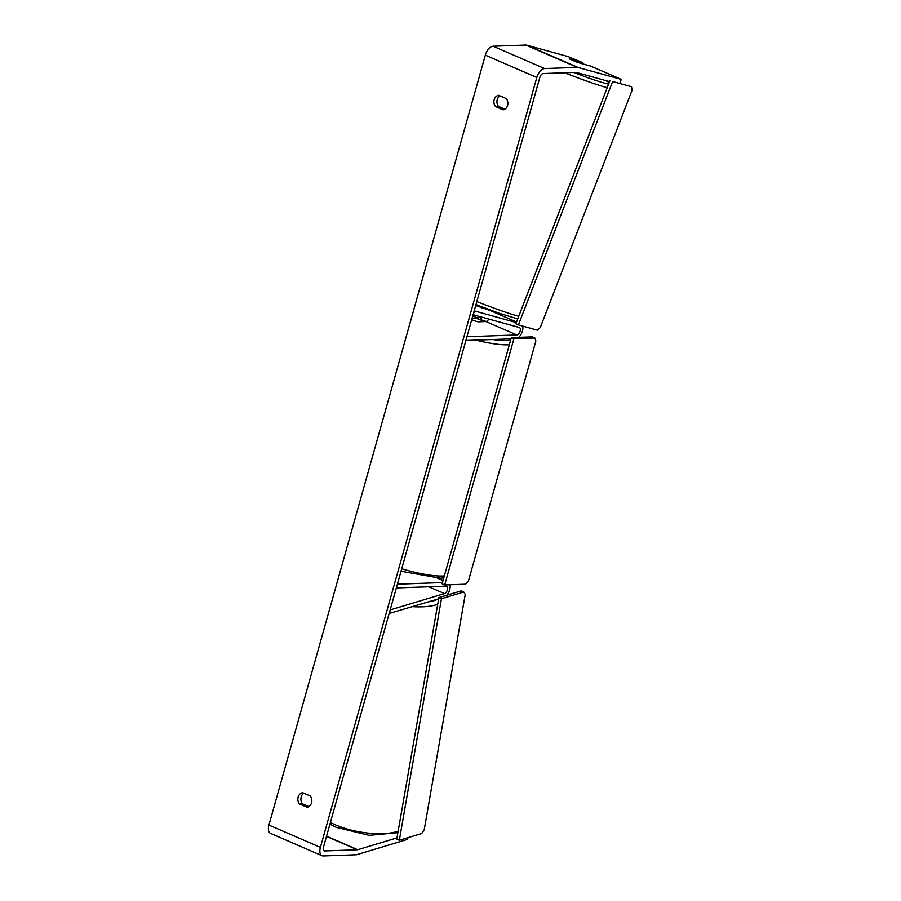 <?xml version="1.0" encoding="UTF-8"?>
<svg xmlns="http://www.w3.org/2000/svg" width="901" height="901" viewBox="0 0 901 901"><rect width="100%" height="100%" fill="white"/><g stroke="black" fill="none" stroke-linecap="round" stroke-linejoin="round"><path stroke-width="1.35" d="M389.164 613.457L438.663 598.827M442.492 582.575L397.397 584.186L396.339 587.936L446.186 586.157A3.987 2.129 113.5 0 1 446.727 586.258A3.987 2.129 113.5 0 1 447.38 589.964A3.987 2.129 113.5 0 1 444.497 593.59L390.156 609.932L389.514 613.615M446.761 595.234A7.963 4.257 113.5 0 0 449.937 584.76M490.437 310.631A7.963 4.257 113.5 0 0 490.144 310.485A7.963 4.257 113.5 0 0 489.851 310.383L475.717 305.529M474.219 310.868L516.318 322.558M482.024 317.186A7.963 4.257 -66.5 0 1 480.165 319.754M510.991 338.866L465.896 340.477L466.955 336.726L516.802 334.947A3.987 2.129 -66.5 0 0 519.99 331.579A3.987 2.129 -66.5 0 0 519.449 327.536A3.987 2.129 -66.5 0 0 519.291 327.491L473.138 314.731L474.568 311.025M522.67 326.094A7.963 4.257 -66.5 0 1 518.627 337.357M472.101 318.413L475.593 318.29A6.634 1.385 -164.3 0 1 482.801 321.409L477.361 321.612A6.634 1.385 -164.3 0 1 471.752 319.652A6.634 1.385 15.7 0 0 478.307 321.815L485.921 321.544A3.987 2.129 113.5 0 0 488.736 319.044M479.805 316.578A3.987 2.129 -66.5 0 1 477.688 317.974L472.169 318.166M579.399 62.304L582.023 63.599L577.102 62.237L569.894 59.106L579.399 62.304M481.956 308.119L482.193 307.5L487.272 308.93M396.969 837.919L357.776 849.711A3.987 2.129 -66.5 0 1 357.37 849.778L324.675 850.949A3.987 2.129 -66.5 0 1 324.135 850.859A3.987 2.129 -66.5 0 1 323.436 847.278L539.845 77.385A3.987 2.129 -66.5 0 1 543.19 73.555L575.885 72.384A3.987 2.129 -66.5 0 1 576.268 72.429L609.56 81.631M303.874 793.252A6.634 5.44 -92 0 0 302.522 803.85L308.863 806.598M504.898 109.19L498.557 106.442A6.634 5.44 88 0 1 499.909 95.833M506.249 98.592A6.634 5.44 88 0 1 507.578 105.473A6.634 5.44 88 0 1 503.085 109.832L495.516 106.555A6.634 5.44 88 0 1 494.187 99.662A6.634 5.44 88 0 1 498.681 95.303L506.249 98.592M311.543 802.881A6.634 5.44 -92 0 0 310.214 796L302.646 792.711A6.634 5.44 -92 0 0 298.163 797.081A6.634 5.44 -92 0 0 299.481 803.962L307.061 807.251A6.634 5.44 -92 0 0 311.543 802.881M268.926 825.057L485.335 55.152A9.292 4.967 -66.5 0 1 493.129 46.221L525.824 45.05A9.292 4.967 -66.5 0 1 526.713 45.151L568.092 56.583L582.17 62.417L569.77 58.993L578.014 62.574L590.403 65.998L621.285 79.389L578.183 67.485A9.292 4.967 -66.5 0 0 577.293 67.384L544.598 68.555A9.292 4.967 -66.5 0 0 536.805 77.486L320.396 847.39A9.292 4.967 -66.5 0 0 322.029 855.725L270.559 833.391A9.292 4.967 -66.5 0 1 268.926 825.057L320.396 847.39M407.962 837.671L407.669 839.349L356.92 854.621A9.292 4.967 -66.5 0 1 355.963 854.779L323.268 855.95A9.292 4.967 -66.5 0 1 322.029 855.725M619.854 83.106L621.285 79.389M581.776 63.442L582.17 62.417M302.522 803.85L299.481 803.962M498.557 106.442L495.516 106.555M463.745 592.013L441.456 598.715L438.877 597.6L396.767 839.146L399.334 840.261L421.623 833.56L424.191 829.889L465.243 594.469L463.745 592.013L461.177 590.898L438.877 597.6M441.456 598.715L399.334 840.261M534.845 337.976L513.919 338.731L511.351 337.616L442.132 583.825L444.711 584.952L465.637 584.197L468.419 581.01L535.87 341.04L534.845 337.976L532.277 336.861L511.351 337.616M513.919 338.731L444.711 584.952M612.612 81.507L631.545 86.744L632.074 90.303L540.273 327.536L537.356 330.149L518.413 324.912L612.612 81.507L631.545 86.744M518.413 324.912L515.845 323.797L610.033 80.392M437.604 578.228L443.044 580.593M428.808 586.776L444.497 593.59M489.851 310.383L516.555 321.972M485.921 321.544L516.802 334.947M472.822 315.857L477.688 317.974M564.769 72.778A44.138 2.793 21.2 0 0 607.218 87.679M605.359 80.471A40.827 2.59 -158.8 0 1 609.2 82.554M608.603 84.108A40.827 2.59 -158.8 0 1 573.644 72.463M518.762 316.262A44.138 2.793 -158.8 0 1 476.832 301.565M485.335 55.152L536.805 77.486M526.713 45.151L578.183 67.485M323.707 850.533L324.675 850.949M326.5 836.387L357.37 849.778M326.567 836.173L357.776 849.711M493.129 46.221L544.598 68.555M525.824 45.05L577.293 67.384M330.419 822.444A44.138 15.351 9.9 0 0 335.487 824.899A44.138 15.351 9.9 0 0 398.152 831.15M437.706 604.312A44.138 15.351 -170.1 0 1 412.613 606.666M428.707 601.823A40.827 14.202 9.9 0 0 438.438 598.895M401.733 568.734A44.138 9.213 15.7 0 0 442.898 576.021A44.138 9.213 15.7 0 0 444.351 575.93M509.347 344.711A44.138 9.213 -164.3 0 1 507.894 344.801A44.138 9.213 -164.3 0 1 475.998 340.116M492.644 339.519A40.827 8.526 15.7 0 0 506.204 340.555A40.827 8.526 15.7 0 0 510.676 340.015M486.213 321.499A40.827 8.526 15.7 0 0 480.289 319.618M438.258 578.239L443.112 580.345M516.566 321.95L490.144 310.485M609.222 82.509L605.472 80.493M517.726 318.92L498.963 313.165L475.987 304.572M329.924 824.201L336.197 827.332L369.173 835.34L397.882 832.693M443.799 577.924L440.443 578.217L401.024 571.257M486.349 321.466L480.346 319.562"/></g></svg>

